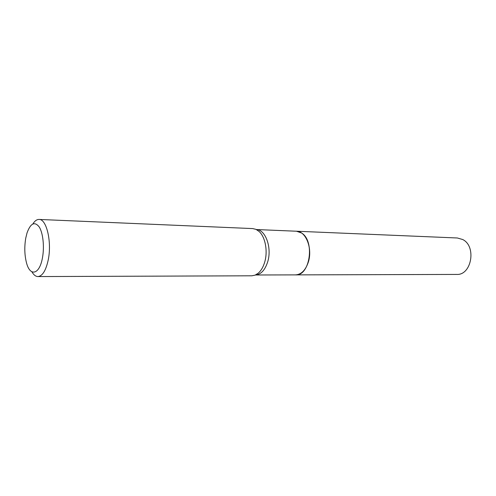 <?xml version="1.0" encoding="UTF-8"?>
<svg xmlns="http://www.w3.org/2000/svg" width="496" height="496" viewBox="0 0 496 496"><rect width="100%" height="100%" fill="white"/><g stroke="black" fill="none" stroke-linecap="round" stroke-linejoin="round"><path stroke-width="0.74" d="M295.585 274.883L456.655 274.431C471.566 275.447 476.737 246.276 462.7 239.525L457.374 237.987L296.441 231.223M295.61 274.883C309.975 276.148 315.134 240.982 301.593 233.008L296.472 231.223M295.554 274.883C301.252 274.524 305.486 270.32 308.27 262.279C312.84 248.682 305.896 230.993 296.416 231.223L256.339 229.536C265.521 229.53 272.137 247.814 267.685 261.863C265.007 270.115 260.927 274.493 255.452 274.989L295.554 274.883M25.755 238.123C24.298 246.785 24.527 254.944 26.443 262.601C29.927 276.805 39.407 274.834 42.396 258.125C44.566 247.064 43.071 232.903 39.172 226.883C34.615 221.216 30.572 223.237 27.026 232.94L25.755 238.123M31.905 271.808C33.691 274.933 35.7 276.52 37.932 276.563C42.464 276.111 45.886 270.593 48.205 260.022C52.024 242.079 46.587 218.897 39.054 219.437C36.822 219.393 34.751 220.9 32.841 223.95M37.932 276.563L251.838 275.801L255.124 275.131L258.261 273.178C261.094 270.692 263.24 267.022 264.684 262.167C267.995 251.286 265.329 236.958 259.079 231.458L256.023 229.381L252.762 228.588L39.054 219.437M308.283 262.248C310.267 255.304 310.136 248.533 307.873 241.936M256.364 229.549L259.079 231.458M255.477 274.982L258.261 273.178"/></g></svg>
